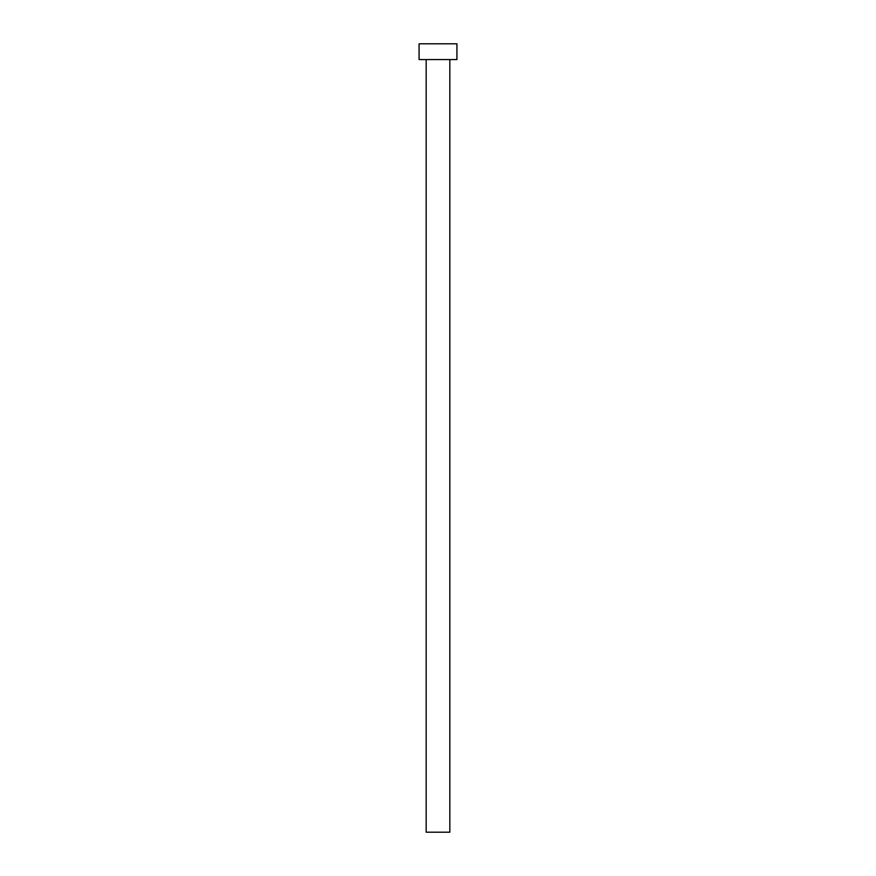 <?xml version="1.0" encoding="UTF-8"?>
<svg xmlns="http://www.w3.org/2000/svg" width="876" height="876" viewBox="0 0 876 876"><rect width="100%" height="100%" fill="white"/><g stroke="black" fill="none" stroke-linecap="round" stroke-linejoin="round"><path stroke-width="1.31" d="M426.174 59.568L426.174 832.2L449.826 832.2L449.826 59.568L449.826 832.2L426.174 832.2L426.174 59.568M419.078 43.8L419.078 59.568L456.922 59.568L456.922 43.8L419.078 43.8L419.078 59.568L456.922 59.568L456.922 43.8L419.078 43.8"/></g></svg>
